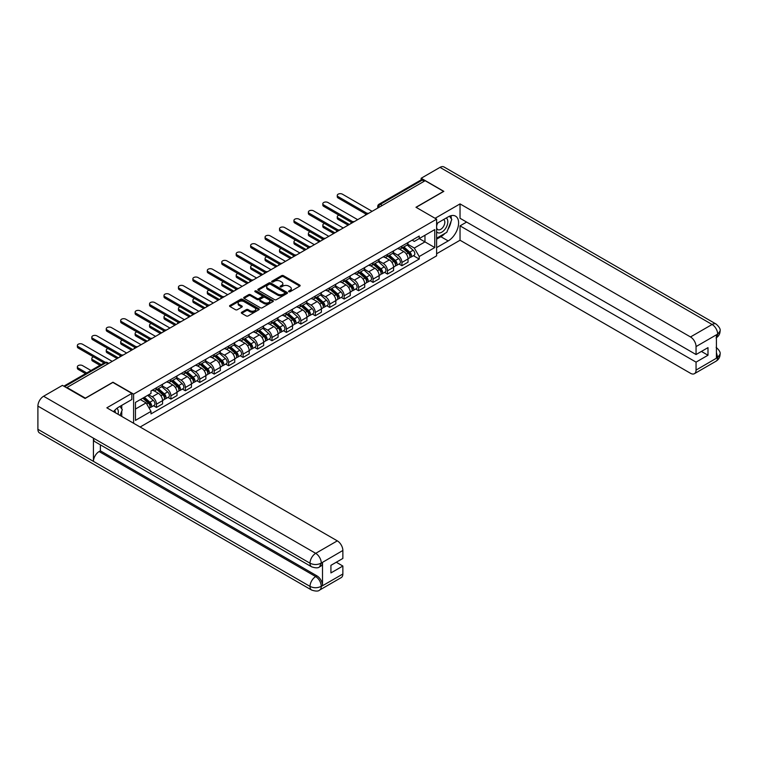 <?xml version="1.0" encoding="UTF-8"?>
<svg xmlns="http://www.w3.org/2000/svg" width="758" height="758" viewBox="0 0 758 758"><rect width="100%" height="100%" fill="white"/><g stroke="black" fill="none" stroke-linecap="round" stroke-linejoin="round"><path stroke-width="1.14" d="M288.836 291.707A0.9 0.521 0 0 0 290.115 291.707L299.761 286.136A1.289 0.739 0 0 0 300.14 285.614A1.289 0.739 0 0 0 299.761 285.084L283.407 275.647A1.289 0.739 0 0 0 281.597 275.647L271.942 281.218A0.9 0.521 0 0 0 273.212 281.957L274.462 281.237A4.112 2.378 0 0 1 280.28 281.237L281.635 282.023A4.112 2.378 0 0 1 282.848 283.7A4.112 2.378 0 0 1 281.635 285.378L280.394 286.098A0.9 0.521 0 0 0 281.663 286.837L282.914 286.107A4.112 2.378 0 0 1 288.722 286.107L290.087 286.894A4.112 2.378 0 0 1 291.29 288.58A4.112 2.378 0 0 1 290.087 290.257L288.836 290.977A0.9 0.521 0 0 0 288.836 291.707L288.836 290.977M241.707 312.258A1.289 0.739 0 0 0 241.338 312.779A1.289 0.739 0 0 0 241.707 313.31L246.303 315.953A1.289 0.739 0 0 0 248.112 315.953L258.838 309.766A1.289 0.739 0 0 0 259.217 309.245A1.289 0.739 0 0 0 258.838 308.714L242.484 299.277A1.289 0.739 0 0 0 240.665 299.277L229.949 305.465A1.289 0.739 0 0 0 229.57 305.986A1.289 0.739 0 0 0 229.949 306.516L235.492 309.709A1.289 0.739 0 0 0 237.301 309.709L241.897 307.066A1.289 0.739 0 0 0 242.266 306.545A1.289 0.739 0 0 0 241.897 306.014L239.149 304.432A3.439 1.98 0 0 1 238.135 303.029A3.439 1.98 0 0 1 240.258 301.191A3.439 1.98 0 0 1 244.01 301.627L254.773 307.843A3.439 1.98 0 0 1 255.778 309.245A3.439 1.98 0 0 1 253.655 311.074A3.439 1.98 0 0 1 249.913 310.647L248.112 309.605A1.289 0.739 0 0 0 246.303 309.605L241.707 312.258L241.707 313.31M133.597 394.132L112.961 382.212L85.379 398.139L66.96 387.509L425.143 180.707L443.563 191.348L415.981 207.266L436.617 219.185L133.597 394.132L133.597 423.248M274.557 299.647A1.289 0.739 0 0 0 276.367 299.647L287.093 293.45A1.289 0.739 0 0 0 287.462 292.929A1.289 0.739 0 0 0 287.093 292.408L270.739 282.961A1.289 0.739 0 0 0 268.919 282.961L258.203 289.149A1.289 0.739 0 0 0 257.824 289.679A1.289 0.739 0 0 0 258.203 290.2L274.557 299.647M255.427 291.906A0.9 0.521 0 0 1 256.337 292.029L256.337 290.958L272.965 300.556A1.289 0.739 0 0 1 273.344 301.087A1.289 0.739 0 0 1 272.965 301.608L262.24 307.795A1.289 0.739 0 0 1 260.43 307.795L244.076 298.358L248.662 295.734L248.662 294.663L244.076 297.307A1.289 0.739 0 0 0 243.697 297.837A1.289 0.739 0 0 0 244.076 298.358L244.076 297.307M248.662 295.734A1.289 0.739 0 0 1 250.481 295.734L250.481 294.663A1.289 0.739 0 0 0 248.662 294.663M250.481 294.663L257.114 298.491A1.289 0.739 0 0 0 258.923 298.491L261.974 296.729A1.289 0.739 0 0 0 262.344 296.207A1.289 0.739 0 0 0 261.974 295.686L255.067 291.697A0.9 0.521 0 0 1 256.337 290.958M140.126 427.019L436.617 255.844L436.617 219.185M66.96 387.509L66.96 387.982M382.288 205.446L380.345 204.328A2.615 1.516 60 0 0 379.038 204.196L420.965 179.987A2.615 1.516 60 0 1 422.272 180.12L380.345 204.328A2.615 1.516 120 0 0 378.498 207.531L378.498 207.645M424.215 181.247L422.272 180.12M401.911 246.066A6.017 3.477 60 0 1 400.669 248.766L406.771 245.241A6.017 3.477 -120 0 0 408.022 242.532M393.241 252.547L397.656 255.095A6.017 3.477 60 0 1 401.911 262.467L408.022 258.942A6.017 3.477 -120 0 0 403.768 251.561L399.39 249.041M408.022 258.942L408.022 262.202L401.911 265.726L398.983 264.03M400.669 248.766A6.017 3.477 60 0 1 397.704 248.491M401.911 262.467L401.911 265.726M387.471 254.394A6.017 3.477 60 0 1 386.229 257.104L392.341 253.57A6.017 3.477 -120 0 0 393.582 250.87M384.543 272.368L387.48 274.064L393.582 270.53L393.582 267.271A6.017 3.477 -120 0 0 389.328 259.899L384.95 257.379M386.229 257.104A6.017 3.477 60 0 1 383.264 256.829M378.81 260.885L383.216 263.424A6.017 3.477 60 0 1 387.48 270.805L387.48 274.064M373.04 262.732A6.017 3.477 60 0 1 371.79 265.433L377.901 261.908A6.017 3.477 -120 0 0 379.142 259.208M370.112 280.706L373.04 282.393L379.142 278.868L379.142 275.609A6.017 3.477 -120 0 0 374.888 268.237L370.52 265.717M371.79 265.433A6.017 3.477 60 0 1 368.824 265.167M364.371 269.213L368.776 271.762A6.017 3.477 60 0 1 373.04 279.134L373.04 282.393M358.6 271.07A6.017 3.477 60 0 1 357.35 273.771L363.461 270.246A6.017 3.477 -120 0 0 364.712 267.546M355.673 289.044L358.6 290.731L364.712 287.206L364.712 283.947A6.017 3.477 -120 0 0 360.448 276.575L356.08 274.045M357.35 273.771A6.017 3.477 60 0 1 354.384 273.496M349.931 277.551L354.337 280.1A6.017 3.477 60 0 1 358.6 287.471L358.6 290.731M344.16 279.408A6.017 3.477 60 0 1 342.91 282.109L349.021 278.584A6.017 3.477 -120 0 0 350.272 275.874M341.233 297.382L344.16 299.069L350.272 295.544L350.272 292.285A6.017 3.477 -120 0 0 346.008 284.913L341.64 282.383M342.91 282.109A6.017 3.477 60 0 1 339.954 281.834M335.491 285.889L339.906 288.438A6.017 3.477 60 0 1 344.16 295.81L344.16 299.069M329.721 287.737A6.017 3.477 60 0 1 328.479 290.447L334.581 286.912A6.017 3.477 -120 0 0 335.832 284.212M326.793 305.711L329.721 307.407L335.832 303.882L335.832 300.623A6.017 3.477 -120 0 0 331.578 293.242L327.2 290.721M328.479 290.447A6.017 3.477 60 0 1 325.514 290.172M321.051 294.227L325.466 296.776A6.017 3.477 60 0 1 329.721 304.147L329.721 307.407M315.281 296.075A6.017 3.477 60 0 1 314.039 298.775L320.141 295.25A6.017 3.477 -120 0 0 321.392 292.55M312.353 314.049L315.281 315.745L321.392 312.211L321.392 308.951A6.017 3.477 -120 0 0 317.138 301.58L312.76 299.059M314.039 298.775A6.017 3.477 60 0 1 311.074 298.51M306.611 302.556L311.026 305.104A6.017 3.477 60 0 1 315.281 312.486L315.281 315.745M300.841 304.413A6.017 3.477 60 0 1 299.599 307.113L305.711 303.588A6.017 3.477 -120 0 0 306.952 300.888M297.913 322.387L300.841 324.073L306.952 320.549L306.952 317.289A6.017 3.477 -120 0 0 302.698 309.918L298.32 307.388M299.599 307.113A6.017 3.477 60 0 1 296.634 306.848M292.171 310.894L296.586 313.442A6.017 3.477 60 0 1 300.841 320.814L300.841 324.073M286.41 312.751A6.017 3.477 60 0 1 285.16 315.451L291.271 311.926A6.017 3.477 -120 0 0 292.512 309.226M283.483 330.725L286.41 332.411L292.512 328.887L292.512 325.627A6.017 3.477 -120 0 0 288.258 318.256L283.89 315.726M285.16 315.451A6.017 3.477 60 0 1 282.194 315.176M277.741 319.232L282.147 321.78A6.017 3.477 60 0 1 286.41 329.152L286.41 332.411M271.97 321.089A6.017 3.477 60 0 1 270.72 323.789L276.831 320.264A6.017 3.477 -120 0 0 278.072 317.555M269.043 339.053L271.97 340.749L278.072 337.225L278.072 333.965A6.017 3.477 -120 0 0 273.818 326.584L269.45 324.064M270.72 323.789A6.017 3.477 60 0 1 267.754 323.514M263.301 327.57L267.707 330.118A6.017 3.477 60 0 1 271.97 337.49L271.97 340.749M257.531 329.417A6.017 3.477 60 0 1 256.28 332.127L262.391 328.593A6.017 3.477 -120 0 0 263.642 325.893M254.603 347.391L257.531 349.087L263.642 345.553L263.642 342.294A6.017 3.477 -120 0 0 259.378 334.922L255.01 332.402M256.28 332.127A6.017 3.477 60 0 1 253.324 331.852M248.861 335.908L253.276 338.447A6.017 3.477 60 0 1 257.531 345.828L257.531 349.087M243.091 337.755A6.017 3.477 60 0 1 241.84 340.456L247.951 336.931A6.017 3.477 -120 0 0 249.202 334.231M240.163 355.729L243.091 357.416L249.202 353.891L249.202 350.632A6.017 3.477 -120 0 0 244.938 343.26L240.57 340.74M241.84 340.456A6.017 3.477 60 0 1 238.884 340.19M234.421 344.236L238.836 346.785A6.017 3.477 60 0 1 243.091 354.157L243.091 357.416M228.651 346.093A6.017 3.477 60 0 1 227.409 348.794L233.511 345.269A6.017 3.477 -120 0 0 234.762 342.569M225.723 364.067L228.651 365.754L234.762 362.229L234.762 358.97A6.017 3.477 -120 0 0 230.508 351.598L226.13 349.068M227.409 348.794A6.017 3.477 60 0 1 224.444 348.519M219.981 352.574L224.396 355.123A6.017 3.477 60 0 1 228.651 362.495L228.651 365.754M214.211 354.431A6.017 3.477 60 0 1 212.97 357.132L219.081 353.607A6.017 3.477 -120 0 0 220.322 350.897M211.283 372.405L214.211 374.092L220.322 370.567L220.322 367.308A6.017 3.477 -120 0 0 216.068 359.936L211.69 357.406M212.97 357.132A6.017 3.477 60 0 1 210.004 356.857M205.541 360.912L209.957 363.461A6.017 3.477 60 0 1 214.211 370.833L214.211 374.092M199.78 362.76A6.017 3.477 60 0 1 198.53 365.47L204.641 361.936A6.017 3.477 -120 0 0 205.882 359.235M196.843 380.734L199.78 382.43L205.882 378.905L205.882 375.646A6.017 3.477 -120 0 0 201.628 368.265L197.251 365.744M198.53 365.47A6.017 3.477 60 0 1 195.564 365.195M191.111 369.25L195.517 371.799A6.017 3.477 60 0 1 199.78 379.171L199.78 382.43M185.34 371.098A6.017 3.477 60 0 1 184.09 373.798L190.201 370.274A6.017 3.477 -120 0 0 191.442 367.573M182.413 389.072L185.34 390.768L191.442 387.234L191.442 383.974A6.017 3.477 -120 0 0 187.188 376.603L182.82 374.082M184.09 373.798A6.017 3.477 60 0 1 181.124 373.533M176.671 377.579L181.077 380.128A6.017 3.477 60 0 1 185.34 387.509L185.34 390.768M170.901 379.436A6.017 3.477 60 0 1 169.65 382.136L175.761 378.612A6.017 3.477 -120 0 0 177.012 375.911M167.973 397.41L170.901 399.096L177.012 395.572L177.012 392.312A6.017 3.477 -120 0 0 172.748 384.941L168.38 382.411M169.65 382.136A6.017 3.477 60 0 1 166.684 381.871M162.231 385.917L166.646 388.466A6.017 3.477 60 0 1 170.901 395.837L170.901 399.096M156.461 387.774A6.017 3.477 60 0 1 155.21 390.474L161.321 386.95A6.017 3.477 -120 0 0 162.572 384.249M153.533 405.748L156.461 407.434L162.572 403.91L162.572 400.65A6.017 3.477 -120 0 0 158.308 393.279L153.94 390.749M155.21 390.474A6.017 3.477 60 0 1 152.254 390.199M148.691 394.776L152.206 396.804A6.017 3.477 60 0 1 156.461 404.175L156.461 407.434M412.144 240.153L414.313 241.414L434.77 229.598L424.963 235.264L424.963 241.897L414.313 248.037L407.681 244.209M135.455 409.036L146.095 402.896L151.003 411.395L135.455 420.368L135.455 402.413L151.003 393.44L151.003 390.92L419.221 236.07L419.221 238.581L434.77 247.553L419.221 256.536L414.313 248.037M434.77 229.598L434.77 247.553M151.003 411.395L151.003 413.906L419.221 259.046L419.221 256.536M146.095 402.896L140.353 399.58M413.423 255.702L419.221 259.046M289.196 291.839L290.087 291.328A4.112 2.378 0 0 0 291.29 289.641L291.29 288.58M282.848 283.7L282.848 284.771A4.112 2.378 0 0 1 281.635 286.448L280.754 286.96M299.761 285.084L299.761 286.136L283.407 276.717A1.289 0.739 0 0 0 281.597 276.717L272.302 282.08M287.093 292.408L287.093 293.45L270.739 284.032A1.289 0.739 0 0 0 268.919 284.032L258.222 290.21M284.819 293.299A0.9 0.521 0 0 0 284.819 292.56L270.464 284.278A0.9 0.521 0 0 0 269.194 284.278L267.877 285.036A4.112 2.378 0 0 0 266.674 286.714A4.112 2.378 0 0 0 267.877 288.391L277.684 294.057A4.112 2.378 0 0 0 283.501 294.057L284.819 293.299L284.819 294.369A0.9 0.521 0 0 0 285.084 294L285.084 292.929M266.674 286.714L266.674 287.784A4.112 2.378 0 0 0 267.877 289.461L267.877 288.391M284.819 294.369L283.501 295.127A4.112 2.378 0 0 1 277.684 295.127L267.877 289.461M250.481 295.734L257.114 299.562A1.289 0.739 0 0 0 258.923 299.562L261.974 297.799A1.289 0.739 0 0 0 262.344 297.278L262.344 296.207M256.337 292.029L272.946 301.618M263.992 302.461A3.439 1.98 0 0 0 267.735 302.897A3.439 1.98 0 0 0 269.857 301.059A3.439 1.98 0 0 0 268.853 299.656L265.063 297.468A1.289 0.739 0 0 0 263.244 297.468L260.202 299.221A1.289 0.739 0 0 0 259.823 299.751A1.289 0.739 0 0 0 260.202 300.272L263.992 302.461L263.992 303.532A3.439 1.98 0 0 0 267.735 303.958A3.439 1.98 0 0 0 269.857 302.129L269.857 301.059M259.823 299.751L259.823 300.812A1.289 0.739 0 0 0 260.202 301.343L260.202 300.272M263.992 303.532L260.202 301.343M255.778 309.245L255.778 310.306A3.439 1.98 0 0 1 253.655 312.144A3.439 1.98 0 0 1 249.913 311.718L248.112 310.676A1.289 0.739 0 0 0 246.303 310.676L241.726 313.319M238.135 303.029L238.135 304.091A3.439 1.98 0 0 0 239.149 305.502L239.149 304.432M241.897 306.014L241.897 307.066L239.149 305.502M258.819 309.776L242.484 300.348A1.289 0.739 0 0 0 240.665 300.348L229.968 306.526L229.949 305.465M402.327 247.8L408.211 253.049A3.269 1.886 60 0 1 409.244 258.108L408.022 258.819M402.489 247.942L405.255 249.543M339.016 215.196A3.013 1.734 -0 0 0 337.263 216.779A3.013 1.734 -0 0 0 338.144 218.01L349.343 224.472M402.924 247.459L409.472 253.305A1.573 0.91 60 0 1 409.964 255.73A1.573 0.91 60 0 1 409.822 255.787M403.9 246.89L409.784 252.149A3.269 1.886 60 0 1 410.817 257.208A3.269 1.886 60 0 1 409.832 257.313M407.188 244.929L413.119 250.225A3.269 1.886 60 0 1 414.143 255.285L410.817 257.208M348.14 225.164L338.144 219.394A3.013 1.734 180 0 1 337.263 218.171L337.263 216.779M365.887 214.04L338.144 198.018A3.013 1.734 180 0 1 337.263 196.796L337.263 195.403A3.013 1.734 -0 0 0 338.144 196.635L367.08 213.339M372.112 211.33L342.398 194.171A3.013 1.734 -0 0 0 339.12 193.802A3.013 1.734 -0 0 0 337.263 195.403M387.897 256.138L393.781 261.387A3.269 1.886 60 0 1 394.804 266.446L393.582 267.157M388.049 256.28L390.815 257.881M324.576 223.534A3.013 1.734 -0 0 0 322.823 225.117A3.013 1.734 -0 0 0 323.704 226.339L334.903 232.81M388.484 255.797L395.032 261.633A1.573 0.91 60 0 1 395.524 264.068A1.573 0.91 60 0 1 395.382 264.125M389.47 255.228L395.354 260.477A3.269 1.886 60 0 1 396.377 265.537A3.269 1.886 60 0 1 395.392 265.641M392.748 253.257L398.68 258.554A3.269 1.886 60 0 1 399.712 263.613L396.377 265.537M333.7 233.502L323.704 227.732A3.013 1.734 180 0 1 322.823 226.5L322.823 225.117M373.457 264.476L379.341 269.725A3.269 1.886 60 0 1 380.364 274.784L379.142 275.486M373.609 264.618L376.375 266.21M310.145 231.872A3.013 1.734 -0 0 0 308.383 233.455A3.013 1.734 -0 0 0 309.264 234.677L320.463 241.148M374.045 264.135L380.592 269.971A1.573 0.91 60 0 1 381.084 272.406A1.573 0.91 60 0 1 380.942 272.463M375.03 263.566L380.914 268.815A3.269 1.886 60 0 1 381.937 273.875A3.269 1.886 60 0 1 380.952 273.979M378.308 261.595L384.24 266.892A3.269 1.886 60 0 1 385.272 271.951L381.937 273.875M319.26 241.84L309.264 236.07A3.013 1.734 180 0 1 308.383 234.838L308.383 233.455M444.955 233.388A14.724 8.499 120 0 1 440.881 236.714L448.186 240.93A14.724 8.499 120 0 0 457.813 227.959A14.724 8.499 120 0 0 455.558 216.153A14.724 8.499 120 0 0 448.186 216.883L436.617 223.563M448.186 240.93L436.617 247.61M436.617 253.759L460.04 240.239L460.04 225.865L696.052 362.125L696.052 370.084L717.798 357.416L716.414 358.06L716.414 335.083L717.665 334.098L696.052 346.577A7.855 4.539 -120 0 0 690.5 336.95L712.103 324.481L440 167.376L421.164 178.253L443.837 191.348L416.123 207.351M466.606 222.066L460.04 225.865M701.415 351.437L707.991 355.227L707.991 347.638L696.052 354.536L460.04 218.276L460.04 203.902L690.5 336.95M435.092 218.304L460.04 203.902M460.04 240.239L690.5 373.287A7.855 4.539 -120 0 0 694.423 373.685A7.855 4.539 -120 0 0 696.052 370.084M440 167.376A8.054 4.652 -60 0 1 444.027 166.978L716.13 324.083A8.054 4.652 -60 0 0 712.103 324.481A7.855 4.539 60 0 1 717.665 334.098M421.164 179.911L421.164 178.253M696.052 354.536L696.052 346.577M707.991 355.227L696.052 362.125M447.883 229.541A14.724 8.499 120 0 0 451.057 221.374M451.294 218.73A14.724 8.499 120 0 0 450.925 215.727M440.881 236.714L436.617 239.168M716.414 352.565L717.665 357.34M716.13 347.325C719.295 350.168 720.612 352.432 720.1 354.138L717.807 357.416M716.13 324.083C719.285 326.897 720.612 329.18 720.1 330.943L717.798 334.174M311.671 566.832A8.054 4.652 -60 0 1 310.013 563.203C313.717 564.975 317.413 564.966 321.108 563.156L319.63 566.823C318.313 568.159 315.66 568.159 311.671 566.832L95.101 441.791A8.054 4.652 -60 0 1 93.433 438.162L37.9 406.099A8.054 4.652 -60 0 1 43.594 396.245L62.431 385.367L85.104 398.462L112.866 382.43L131.845 393.383L131.845 399.523L118.703 407.112A14.724 8.499 120 0 0 113.539 411.67M131.845 393.383L106.85 407.813L337.31 540.861A7.855 4.539 60 0 1 342.862 550.479L342.862 558.447L330.924 565.335L330.924 572.925L342.862 566.036L342.862 573.995A7.855 4.539 60 0 1 341.242 577.587L319.63 590.065A7.855 4.539 -120 0 0 321.25 586.474L342.862 573.995M121.432 416.227L124.53 418.018M121.754 416.038L121.754 411.101M121.754 408.894L121.754 405.35M319.63 590.065C318.369 591.401 315.726 591.401 311.671 590.075L39.568 432.979A8.054 4.652 -60 0 1 37.9 429.293L93.433 461.357A8.054 4.652 -60 0 1 99.127 451.55L315.698 576.582L316.948 575.862A7.855 4.539 60 0 1 322.501 585.479L322.501 562.502A7.855 4.539 60 0 1 320.88 566.103L319.63 566.823M37.9 406.099L37.9 429.293M43.594 396.245L315.698 553.34A8.054 4.652 -60 0 0 310.013 563.203L93.433 438.162L93.433 461.357L310.013 586.389C313.698 588.18 317.403 588.18 321.117 586.389L321.25 586.474M342.862 566.036L336.296 562.237M100.378 444.842L100.378 450.83L316.948 575.862M100.378 450.83L99.127 451.55M436.617 231.74A8.509 4.908 120 0 0 443.392 231.01A8.509 4.908 120 0 0 447.817 221.743A8.509 4.908 120 0 0 446.272 217.991M437.338 223.155A8.509 4.908 120 0 0 436.617 224.69M436.617 227.533A5.827 3.364 120 0 0 437.792 229.636A5.827 3.364 120 0 0 442.284 228.073A5.827 3.364 120 0 0 444.832 222.208A5.827 3.364 120 0 0 443.62 219.545A5.827 3.364 120 0 0 443.601 219.536M437.811 222.871A5.827 3.364 120 0 0 436.617 226.367M449.522 216.219L451.796 219.45L446.803 232.327L436.807 238.097M118.04 414.266A8.509 4.908 120 0 0 118.333 411.982A8.509 4.908 120 0 0 116.922 408.325M115.33 412.703A5.827 3.364 120 0 0 115.339 412.437A5.827 3.364 120 0 0 114.733 410.315M119.982 406.373L122.303 409.68L120.067 415.441M351.447 222.378L323.704 206.356A3.013 1.734 180 0 1 322.823 205.134L322.823 203.741A3.013 1.734 -0 0 0 323.704 204.973L352.65 221.677M357.672 219.668L327.968 202.509A3.013 1.734 -0 0 0 324.68 202.13A3.013 1.734 -0 0 0 322.823 203.741M337.016 230.716L309.264 214.694A3.013 1.734 180 0 1 308.383 213.462L308.383 212.079A3.013 1.734 -0 0 0 309.264 213.301L338.21 230.015M343.232 227.997L313.528 210.847A3.013 1.734 -0 0 0 310.24 210.468A3.013 1.734 -0 0 0 308.383 212.079M359.017 272.814L364.901 278.063A3.269 1.886 60 0 1 365.924 283.122L364.702 283.824M359.169 272.946L361.945 274.548M295.705 240.21A3.013 1.734 -0 0 0 293.943 241.783A3.013 1.734 -0 0 0 294.834 243.015L306.024 249.477M359.614 272.473L366.152 278.309A1.573 0.91 60 0 1 366.654 280.735A1.573 0.91 60 0 1 366.502 280.792M360.59 271.904L366.474 277.153A3.269 1.886 60 0 1 367.497 282.213A3.269 1.886 60 0 1 366.512 282.317M363.868 269.933L369.809 275.23A3.269 1.886 60 0 1 370.833 280.289L367.497 282.213M304.82 250.178L294.834 244.408A3.013 1.734 180 0 1 293.943 243.176L293.943 241.783M344.577 281.142L350.461 286.401A3.269 1.886 60 0 1 351.485 291.46L350.272 292.162M344.729 281.284L347.505 282.886M281.265 248.539A3.013 1.734 -0 0 0 279.512 250.121A3.013 1.734 -0 0 0 280.394 251.353L291.593 257.815M345.174 280.801L351.721 286.647A1.573 0.91 60 0 1 352.214 289.073A1.573 0.91 60 0 1 352.072 289.13M346.15 280.242L352.034 285.491A3.269 1.886 60 0 1 353.057 290.551A3.269 1.886 60 0 1 352.072 290.655M349.429 278.271L355.369 283.568A3.269 1.886 60 0 1 356.393 288.627L353.057 290.551M290.39 258.516L280.394 252.736A3.013 1.734 180 0 1 279.512 251.514L279.512 250.121M330.137 289.48L336.021 294.729A3.269 1.886 60 0 1 337.054 299.789L335.832 300.5M330.299 289.622L333.065 291.224M266.825 256.877A3.013 1.734 -0 0 0 265.073 258.459A3.013 1.734 -0 0 0 265.954 259.691L277.153 266.153M330.734 289.139L337.282 294.985A1.573 0.91 60 0 1 337.774 297.411A1.573 0.91 60 0 1 337.632 297.468M331.71 288.571L337.594 293.82A3.269 1.886 60 0 1 338.627 298.879A3.269 1.886 60 0 1 337.632 298.993M334.998 286.6L340.929 291.896A3.269 1.886 60 0 1 341.953 296.956L338.627 298.879M275.95 266.844L265.954 261.074A3.013 1.734 180 0 1 265.073 259.852L265.073 258.459M322.576 239.045L294.834 223.032A3.013 1.734 180 0 1 293.943 221.8L293.943 220.407A3.013 1.734 -0 0 0 294.834 221.639L323.77 238.353M328.792 236.335L299.088 219.185A3.013 1.734 -0 0 0 295.81 218.806A3.013 1.734 -0 0 0 293.943 220.407M308.136 247.383L280.394 231.37A3.013 1.734 180 0 1 279.512 230.138L279.512 228.745A3.013 1.734 -0 0 0 280.394 229.977L309.33 246.682M314.362 244.673L284.648 227.523A3.013 1.734 -0 0 0 281.37 227.144A3.013 1.734 -0 0 0 279.512 228.745M293.697 255.721L265.954 239.699A3.013 1.734 180 0 1 265.073 238.476L265.073 237.083A3.013 1.734 -0 0 0 265.954 238.315L294.89 255.02M299.922 253.011L270.208 235.852A3.013 1.734 -0 0 0 266.93 235.482A3.013 1.734 -0 0 0 265.073 237.083M315.698 297.818L321.582 303.067A3.269 1.886 60 0 1 322.614 308.127L321.392 308.838M315.859 297.96L318.625 299.552M252.386 265.215A3.013 1.734 -0 0 0 250.633 266.797A3.013 1.734 -0 0 0 251.514 268.019L262.713 274.491M316.294 297.477L322.842 303.314A1.573 0.91 60 0 1 323.334 305.749A1.573 0.91 60 0 1 323.192 305.806M317.27 296.909L323.154 302.158A3.269 1.886 60 0 1 324.187 307.217A3.269 1.886 60 0 1 323.192 307.322M320.558 294.938L326.49 300.234A3.269 1.886 60 0 1 327.513 305.294L324.187 307.217M261.51 275.182L251.514 269.412A3.013 1.734 180 0 1 250.633 268.18L250.633 266.797M279.257 264.059L251.514 248.037A3.013 1.734 180 0 1 250.633 246.805L250.633 245.421A3.013 1.734 -0 0 0 251.514 246.653L280.451 263.358M285.482 261.339L255.768 244.19A3.013 1.734 -0 0 0 252.49 243.811A3.013 1.734 -0 0 0 250.633 245.421M301.267 306.156L307.142 311.405A3.269 1.886 60 0 1 308.174 316.465L306.952 317.166M301.419 306.289L304.185 307.89M237.946 273.553A3.013 1.734 -0 0 0 236.193 275.126A3.013 1.734 -0 0 0 237.074 276.357L248.273 282.829M301.855 305.815L308.402 311.652A1.573 0.91 60 0 1 308.894 314.087A1.573 0.91 60 0 1 308.752 314.144M302.84 305.247L308.724 310.496A3.269 1.886 60 0 1 309.747 315.555A3.269 1.886 60 0 1 308.762 315.66M306.118 303.276L312.05 308.572A3.269 1.886 60 0 1 313.082 313.632L309.747 315.555M247.07 283.52L237.074 277.75A3.013 1.734 180 0 1 236.193 276.518L236.193 275.126M264.817 272.397L237.074 256.375A3.013 1.734 180 0 1 236.193 255.143L236.193 253.759A3.013 1.734 -0 0 0 237.074 254.982L266.011 271.696M271.042 269.677L241.338 252.528A3.013 1.734 -0 0 0 238.05 252.149A3.013 1.734 -0 0 0 236.193 253.759M286.827 314.494L292.711 319.743A3.269 1.886 60 0 1 293.734 324.803L292.512 325.504M286.979 314.627L289.745 316.228M223.515 281.891A3.013 1.734 -0 0 0 221.753 283.464A3.013 1.734 -0 0 0 222.634 284.695L233.834 291.157M287.415 314.144L293.962 319.99A1.573 0.91 60 0 1 294.455 322.415A1.573 0.91 60 0 1 294.312 322.472M288.4 313.585L294.284 318.834A3.269 1.886 60 0 1 295.307 323.893A3.269 1.886 60 0 1 294.322 323.998M291.678 311.614L297.61 316.91A3.269 1.886 60 0 1 298.643 321.97L295.307 323.893M232.63 291.858L222.634 286.088A3.013 1.734 180 0 1 221.753 284.856L221.753 283.464M250.386 280.725L222.634 264.713A3.013 1.734 180 0 1 221.753 263.481L221.753 262.088A3.013 1.734 -0 0 0 222.634 263.32L251.58 280.024M256.602 278.015L226.898 260.866A3.013 1.734 -0 0 0 223.61 260.487A3.013 1.734 -0 0 0 221.753 262.088M272.387 322.823L278.271 328.072A3.269 1.886 60 0 1 279.295 333.132L278.072 333.842M272.539 322.965L275.315 324.566M209.075 290.219A3.013 1.734 -0 0 0 207.313 291.802A3.013 1.734 -0 0 0 208.194 293.033L219.394 299.495M272.975 322.482L279.522 328.328A1.573 0.91 60 0 1 280.015 330.753A1.573 0.91 60 0 1 279.873 330.81M273.96 321.913L279.844 327.172A3.269 1.886 60 0 1 280.867 332.231A3.269 1.886 60 0 1 279.882 332.336M277.239 319.952L283.179 325.248A3.269 1.886 60 0 1 284.203 330.308L280.867 332.231M218.19 300.187L208.194 294.417A3.013 1.734 180 0 1 207.313 293.194L207.313 291.802M235.946 289.063L208.194 273.041A3.013 1.734 180 0 1 207.313 271.819L207.313 270.426A3.013 1.734 -0 0 0 208.194 271.658L237.14 288.362M242.162 286.353L212.458 269.194A3.013 1.734 -0 0 0 209.18 268.825A3.013 1.734 -0 0 0 207.313 270.426M257.947 331.161L263.831 336.41A3.269 1.886 60 0 1 264.855 341.47L263.642 342.18M258.099 331.303L260.875 332.904M194.635 298.557A3.013 1.734 -0 0 0 192.883 300.14A3.013 1.734 -0 0 0 193.764 301.371L204.963 307.833M258.544 330.82L265.092 336.666A1.573 0.91 60 0 1 265.584 339.091A1.573 0.91 60 0 1 265.442 339.148M259.52 330.251L265.404 335.5A3.269 1.886 60 0 1 266.428 340.56A3.269 1.886 60 0 1 265.442 340.664M262.799 328.28L268.739 333.577A3.269 1.886 60 0 1 269.763 338.636L266.428 340.56M203.76 308.525L193.764 302.755A3.013 1.734 180 0 1 192.883 301.523L192.883 300.14M221.507 297.401L193.764 281.379A3.013 1.734 180 0 1 192.883 280.157L192.883 278.764A3.013 1.734 -0 0 0 193.764 279.996L222.7 296.7M227.732 294.691L198.018 277.532A3.013 1.734 -0 0 0 194.74 277.153A3.013 1.734 -0 0 0 192.883 278.764M243.507 339.499L249.391 344.748A3.269 1.886 60 0 1 250.424 349.808L249.202 350.509M243.669 339.641L246.435 341.233M180.196 306.895A3.013 1.734 -0 0 0 178.443 308.478A3.013 1.734 -0 0 0 179.324 309.7L190.523 316.171M244.104 339.158L250.652 344.994A1.573 0.91 60 0 1 251.144 347.429A1.573 0.91 60 0 1 251.002 347.486M245.08 338.589L250.964 343.838A3.269 1.886 60 0 1 251.997 348.898A3.269 1.886 60 0 1 251.002 349.002M248.359 336.618L254.3 341.915A3.269 1.886 60 0 1 255.323 346.974L251.997 348.898M189.32 316.863L179.324 311.093A3.013 1.734 180 0 1 178.443 309.861L178.443 308.478M207.067 305.739L179.324 289.717A3.013 1.734 180 0 1 178.443 288.485L178.443 287.102A3.013 1.734 -0 0 0 179.324 288.324L208.261 305.038M213.292 303.02L183.578 285.87A3.013 1.734 -0 0 0 180.3 285.491A3.013 1.734 -0 0 0 178.443 287.102M229.068 347.837L234.952 353.086A3.269 1.886 60 0 1 235.984 358.146L234.762 358.847M229.229 347.969L231.995 349.571M165.756 315.233A3.013 1.734 -0 0 0 164.003 316.806A3.013 1.734 -0 0 0 164.884 318.038L176.083 324.5M229.665 347.496L236.212 353.332A1.573 0.91 60 0 1 236.704 355.758A1.573 0.91 60 0 1 236.562 355.815M230.64 346.927L236.524 352.176A3.269 1.886 60 0 1 237.557 357.236A3.269 1.886 60 0 1 236.562 357.34M233.928 344.956L239.86 350.253A3.269 1.886 60 0 1 240.883 355.312L237.557 357.236M174.88 325.201L164.884 319.431A3.013 1.734 180 0 1 164.003 318.199L164.003 316.806M192.627 314.068L164.884 298.055A3.013 1.734 180 0 1 164.003 296.823L164.003 295.43A3.013 1.734 -0 0 0 164.884 296.662L193.821 313.376M198.852 311.358L169.138 294.208A3.013 1.734 -0 0 0 165.86 293.829A3.013 1.734 -0 0 0 164.003 295.43M214.628 356.165L220.512 361.424A3.269 1.886 60 0 1 221.544 366.484L220.322 367.185M214.789 356.307L217.555 357.909M151.316 323.562A3.013 1.734 -0 0 0 149.563 325.144A3.013 1.734 -0 0 0 150.444 326.376L161.643 332.838M215.225 355.824L221.772 361.67A1.573 0.91 60 0 1 222.265 364.096A1.573 0.91 60 0 1 222.122 364.153M216.21 355.265L222.085 360.514A3.269 1.886 60 0 1 223.117 365.574A3.269 1.886 60 0 1 222.132 365.678M219.488 353.294L225.42 358.591A3.269 1.886 60 0 1 226.453 363.651L223.117 365.574M160.44 333.539L150.444 327.769A3.013 1.734 180 0 1 149.563 326.537L149.563 325.144M178.187 322.406L150.444 306.393A3.013 1.734 180 0 1 149.563 305.161L149.563 303.769A3.013 1.734 -0 0 0 150.444 305L179.381 321.705M184.412 319.696L154.698 302.546A3.013 1.734 -0 0 0 151.42 302.167A3.013 1.734 -0 0 0 149.563 303.769M200.197 364.503L206.081 369.752A3.269 1.886 60 0 1 207.105 374.812L205.882 375.523M200.349 364.645L203.116 366.247M136.885 331.9A3.013 1.734 -0 0 0 135.123 333.482A3.013 1.734 -0 0 0 136.004 334.714L147.204 341.176M200.785 364.162L207.332 370.008A1.573 0.91 60 0 1 207.825 372.434A1.573 0.91 60 0 1 207.683 372.491M201.77 363.594L207.654 368.843A3.269 1.886 60 0 1 208.677 373.902A3.269 1.886 60 0 1 207.692 374.016M205.048 361.632L210.98 366.919A3.269 1.886 60 0 1 212.013 371.979L208.677 373.902M146 341.867L136.004 336.097A3.013 1.734 180 0 1 135.123 334.875L135.123 333.482M163.747 330.744L136.004 314.722A3.013 1.734 180 0 1 135.123 313.499L135.123 312.106A3.013 1.734 -0 0 0 136.004 313.338L164.95 330.043M169.972 328.034L140.268 310.875A3.013 1.734 -0 0 0 136.98 310.505A3.013 1.734 -0 0 0 135.123 312.106M185.757 372.841L191.641 378.09A3.269 1.886 60 0 1 192.665 383.15L191.442 383.861M185.909 372.983L188.685 374.575M122.445 340.238A3.013 1.734 -0 0 0 120.683 341.82A3.013 1.734 -0 0 0 121.564 343.042L132.764 349.514M186.345 372.5L192.892 378.337A1.573 0.91 60 0 1 193.385 380.772A1.573 0.91 60 0 1 193.243 380.829M187.33 371.932L193.214 377.181A3.269 1.886 60 0 1 194.238 382.24A3.269 1.886 60 0 1 193.252 382.345M190.609 369.961L196.54 375.257A3.269 1.886 60 0 1 197.573 380.317L194.238 382.24M131.56 350.205L121.564 344.435A3.013 1.734 180 0 1 120.683 343.203L120.683 341.82M149.317 339.082L121.564 323.06A3.013 1.734 180 0 1 120.683 321.828L120.683 320.445A3.013 1.734 -0 0 0 121.564 321.676L150.51 338.381M155.532 336.363L125.828 319.213A3.013 1.734 -0 0 0 122.55 318.834A3.013 1.734 -0 0 0 120.683 320.445M171.317 381.179L177.201 386.428A3.269 1.886 60 0 1 178.225 391.488L177.002 392.189M171.469 381.312L174.245 382.913M108.006 348.576A3.013 1.734 -0 0 0 106.253 350.158A3.013 1.734 -0 0 0 107.134 351.38L118.333 357.852M171.914 380.838L178.462 386.675A1.573 0.91 60 0 1 178.954 389.11A1.573 0.91 60 0 1 178.803 389.167M172.89 380.27L178.774 385.519A3.269 1.886 60 0 1 179.798 390.578A3.269 1.886 60 0 1 178.812 390.683M176.169 378.299L182.109 383.595A3.269 1.886 60 0 1 183.133 388.655L179.798 390.578M117.13 358.543L107.134 352.773A3.013 1.734 180 0 1 106.253 351.541L106.253 350.158M134.877 347.42L107.134 331.398A3.013 1.734 180 0 1 106.253 330.166L106.253 328.783A3.013 1.734 -0 0 0 107.134 330.005L136.07 346.719M141.102 344.701L111.388 327.551A3.013 1.734 -0 0 0 108.11 327.172A3.013 1.734 -0 0 0 106.253 328.783M156.878 389.517L162.762 394.766A3.269 1.886 60 0 1 163.785 399.826L162.572 400.527M157.039 389.65L159.805 391.251M93.566 356.914A3.013 1.734 -0 0 0 91.813 358.487A3.013 1.734 -0 0 0 92.694 359.718L101.184 364.617M157.474 389.167L164.022 395.013A1.573 0.91 60 0 1 164.514 397.438A1.573 0.91 60 0 1 164.372 397.495M158.45 388.608L164.334 393.857A3.269 1.886 60 0 1 165.367 398.916A3.269 1.886 60 0 1 164.372 399.021M161.729 386.637L167.67 391.933A3.269 1.886 60 0 1 168.693 396.993L165.367 398.916M99.98 365.318L92.694 361.111A3.013 1.734 180 0 1 91.813 359.879L91.813 358.487M120.437 355.748L92.694 339.736A3.013 1.734 180 0 1 91.813 338.504L91.813 337.111A3.013 1.734 -0 0 0 92.694 338.343L121.631 355.047M126.662 353.038L96.948 335.889A3.013 1.734 -0 0 0 93.67 335.51A3.013 1.734 -0 0 0 91.813 337.111M142.798 398.168L148.322 403.095A3.269 1.886 60 0 1 149.354 408.155L149.193 408.249M142.855 398.139L145.365 399.589M90.998 370.501L82.508 365.593A3.013 1.734 -0 0 0 79.23 365.223A3.013 1.734 -0 0 0 77.373 366.825A3.013 1.734 -0 0 0 78.254 368.056L86.744 372.955M143.395 397.827L149.582 403.351A1.573 0.91 60 0 1 150.075 405.776A1.573 0.91 60 0 1 149.932 405.833M144.371 397.258L149.894 402.195A3.269 1.886 60 0 1 150.927 407.254A3.269 1.886 60 0 1 149.932 407.359M147.706 395.335L153.23 400.271A3.269 1.886 60 0 1 154.253 405.331L150.927 407.254M85.54 373.647L78.254 369.44A3.013 1.734 180 0 1 77.373 368.217L77.373 366.825M104.045 362.959L78.254 348.074A3.013 1.734 180 0 1 77.373 346.842L77.373 345.449A3.013 1.734 -0 0 0 78.254 346.681L105.343 362.315M112.222 361.376L82.508 344.217A3.013 1.734 -0 0 0 79.23 343.848A3.013 1.734 -0 0 0 77.373 345.449M378.593 207.588L378.498 207.531A2.615 1.516 0 0 1 377.73 206.47L377.73 208.08M170.901 395.837L177.012 392.312M185.34 387.509L191.442 383.974M199.78 379.171L205.882 375.646M214.211 370.833L220.322 367.308M228.651 362.495L234.762 358.97M243.091 354.157L249.202 350.632M257.531 345.828L263.642 342.294M271.97 337.49L278.072 333.965M286.41 329.152L292.512 325.627M300.841 320.814L306.952 317.289M315.281 312.486L321.392 308.951M329.721 304.147L335.832 300.623M344.16 295.81L350.272 292.285M358.6 287.471L364.712 283.947M373.04 279.134L379.142 275.609M387.48 270.805L393.582 267.271M156.461 404.175L162.572 400.65M152.206 396.804L158.308 393.279M166.646 388.466L172.748 384.941M181.077 380.128L187.188 376.603M195.517 371.799L201.628 368.265M209.957 363.461L216.068 359.936M224.396 355.123L230.508 351.598M238.836 346.785L244.938 343.26M253.276 338.447L259.378 334.922M267.707 330.118L273.818 326.584M282.147 321.78L288.258 318.256M296.586 313.442L302.698 309.918M311.026 305.104L317.138 301.58M325.466 296.776L331.578 293.242M339.906 288.438L346.008 284.913M354.337 280.1L360.448 276.575M368.776 271.762L374.888 268.237M383.216 263.424L389.328 259.899M397.656 255.095L403.768 251.561M368.341 213.51A2.615 1.516 120 0 0 367.185 214.173M353.901 221.838A2.615 1.516 120 0 0 352.745 222.511M339.461 230.176A2.615 1.516 120 0 0 338.305 230.849M325.021 238.514A2.615 1.516 120 0 0 323.865 239.177M310.591 246.852A2.615 1.516 120 0 0 309.435 247.515M296.151 255.181A2.615 1.516 120 0 0 294.995 255.853M281.711 263.519A2.615 1.516 120 0 0 280.555 264.191M267.271 271.857A2.615 1.516 120 0 0 266.115 272.52M252.831 280.195A2.615 1.516 120 0 0 251.675 280.858M238.391 288.533A2.615 1.516 120 0 0 237.235 289.196M223.951 296.861A2.615 1.516 120 0 0 222.795 297.534M209.521 305.199A2.615 1.516 120 0 0 208.365 305.872M195.081 313.537A2.615 1.516 120 0 0 193.925 314.2M180.641 321.875A2.615 1.516 120 0 0 179.485 322.538M166.201 330.204A2.615 1.516 120 0 0 165.045 330.876M151.761 338.542A2.615 1.516 120 0 0 150.605 339.214M137.321 346.88A2.615 1.516 120 0 0 136.165 347.543M122.891 355.218A2.615 1.516 120 0 0 121.735 355.881M107.968 363.831L106.016 362.712L64.601 386.618M108.726 363.385L107.333 362.58A2.615 1.516 120 0 0 106.016 362.712A2.615 1.516 60 0 0 104.708 362.58L63.833 386.182M290.087 291.328L290.087 290.257M280.394 286.837L280.394 286.098M281.635 286.448L281.635 285.378M271.942 281.957L271.942 281.218M281.597 276.717L281.597 275.647M283.407 276.717L283.407 275.647M258.203 290.2L258.203 289.149M268.919 284.032L268.919 282.961M270.739 284.032L270.739 282.961M277.684 295.127L277.684 294.057M283.501 295.127L283.501 294.057M257.114 299.562L257.114 298.491M258.923 299.562L258.923 298.491M261.974 297.799L261.974 296.729M272.965 301.608L272.965 300.556M246.303 310.676L246.303 309.605M248.112 310.676L248.112 309.605M249.913 311.718L249.913 310.647M240.665 300.348L240.665 299.277M242.484 300.348L242.484 299.277M258.838 309.766L258.838 308.714M408.211 253.049L406.383 254.11M410.286 255.01L409.699 255.351M413.119 250.225L409.784 252.149M338.144 219.394L338.144 218.01M338.144 196.635L338.144 198.018M393.781 261.387L391.943 262.448M395.856 263.348L395.259 263.689M398.68 258.554L395.354 260.477M323.704 227.732L323.704 226.339M379.341 269.725L377.503 270.786M381.416 271.686L380.819 272.027M384.24 266.892L380.914 268.815M309.264 236.07L309.264 234.677M720.1 354.157C720.015 357.236 718.66 359.586 716.035 361.206A7.855 4.539 -120 0 0 717.665 357.605M716.414 337.689L717.665 334.363M322.501 585.479L321.117 586.389M342.862 550.479L321.117 563.156M321.25 563.222L322.501 562.502M321.25 562.957A7.855 4.539 60 0 0 315.698 553.34L337.31 540.861M311.671 590.075A8.054 4.652 -60 0 1 310.013 586.389A8.054 4.652 -60 0 1 315.698 576.582C319.042 578.828 320.89 582.03 321.25 586.209M323.704 204.973L323.704 206.356M309.264 213.301L309.264 214.694M364.901 278.063L363.063 279.124M366.976 280.015L366.389 280.356M369.809 275.23L366.474 277.153M294.834 244.408L294.834 243.015M350.461 286.401L348.623 287.453M352.536 288.353L351.949 288.694M355.369 283.568L352.034 285.491M280.394 252.736L280.394 251.353M336.021 294.729L334.193 295.791M338.096 296.691L337.509 297.032M340.929 291.896L337.594 293.82M265.954 261.074L265.954 259.691M294.834 221.639L294.834 223.032M280.394 229.977L280.394 231.37M265.954 238.315L265.954 239.699M321.582 303.067L319.753 304.129M323.657 305.029L323.069 305.37M326.49 300.234L323.154 302.158M251.514 269.412L251.514 268.019M251.514 246.653L251.514 248.037M307.142 311.405L305.313 312.467M309.217 313.367L308.629 313.708M312.05 308.572L308.724 310.496M237.074 277.75L237.074 276.357M237.074 254.982L237.074 256.375M292.711 319.743L290.873 320.795M294.786 321.695L294.189 322.036M297.61 316.91L294.284 318.834M222.634 286.088L222.634 284.695M222.634 263.32L222.634 264.713M278.271 328.072L276.433 329.133M280.346 330.033L279.759 330.374M283.179 325.248L279.844 327.172M208.194 294.417L208.194 293.033M208.194 271.658L208.194 273.041M263.831 336.41L261.993 337.471M265.906 338.371L265.319 338.712M268.739 333.577L265.404 335.5M193.764 302.755L193.764 301.371M193.764 279.996L193.764 281.379M249.391 344.748L247.563 345.809M251.466 346.709L250.879 347.05M254.3 341.915L250.964 343.838M179.324 311.093L179.324 309.7M179.324 288.324L179.324 289.717M234.952 353.086L233.123 354.147M237.027 355.047L236.439 355.379M239.86 350.253L236.524 352.176M164.884 319.431L164.884 318.038M164.884 296.662L164.884 298.055M220.512 361.424L218.683 362.476M222.587 363.376L221.999 363.717M225.42 358.591L222.085 360.514M150.444 327.769L150.444 326.376M150.444 305L150.444 306.393M206.081 369.752L204.243 370.814M208.156 371.714L207.559 372.055M210.98 366.919L207.654 368.843M136.004 336.097L136.004 334.714M136.004 313.338L136.004 314.722M191.641 378.09L189.803 379.152M193.716 380.052L193.129 380.393M196.54 375.257L193.214 377.181M121.564 344.435L121.564 343.042M121.564 321.676L121.564 323.06M177.201 386.428L175.363 387.49M179.276 388.39L178.689 388.731M182.109 383.595L178.774 385.519M107.134 352.773L107.134 351.38M107.134 330.005L107.134 331.398M162.762 394.766L160.923 395.818M164.837 396.718L164.249 397.059M167.67 391.933L164.334 393.857M92.694 361.111L92.694 359.718M92.694 338.343L92.694 339.736M148.322 403.095L146.739 404.014M150.397 405.056L149.809 405.397M153.23 400.271L149.894 402.195M78.254 369.44L78.254 368.056M78.254 346.681L78.254 348.074M368.559 213.377A2.615 2.615 0 0 0 365.204 215.319M354.119 221.715A2.615 2.615 0 0 0 350.764 223.648M339.688 230.053A2.615 2.615 0 0 0 336.325 231.986M325.248 238.382A2.615 2.615 0 0 0 321.885 240.324M310.808 246.72A2.615 2.615 0 0 0 307.445 248.662M296.369 255.058A2.615 2.615 0 0 0 293.014 257M281.929 263.396A2.615 2.615 0 0 0 278.574 265.328M267.489 271.724A2.615 2.615 0 0 0 264.135 273.666M253.058 280.062A2.615 2.615 0 0 0 249.695 282.004M238.618 288.4A2.615 2.615 0 0 0 235.255 290.342M224.178 296.738A2.615 2.615 0 0 0 220.815 298.68M209.739 305.076A2.615 2.615 0 0 0 206.384 307.009M195.299 313.405A2.615 2.615 0 0 0 191.945 315.347M180.859 321.743A2.615 2.615 0 0 0 177.505 323.685M166.428 330.081A2.615 2.615 0 0 0 163.065 332.023M151.988 338.419A2.615 2.615 0 0 0 148.625 340.351M137.549 346.757A2.615 2.615 0 0 0 134.185 348.689M123.109 355.085A2.615 2.615 0 0 0 119.755 357.027M107.333 362.58A2.615 2.615 0 0 0 104.708 362.58M379.038 204.196A2.615 2.615 0 0 0 377.73 206.47M694.423 373.685L716.035 361.206M720.1 330.971C719.996 334.022 718.641 336.353 716.035 337.954"/></g></svg>
